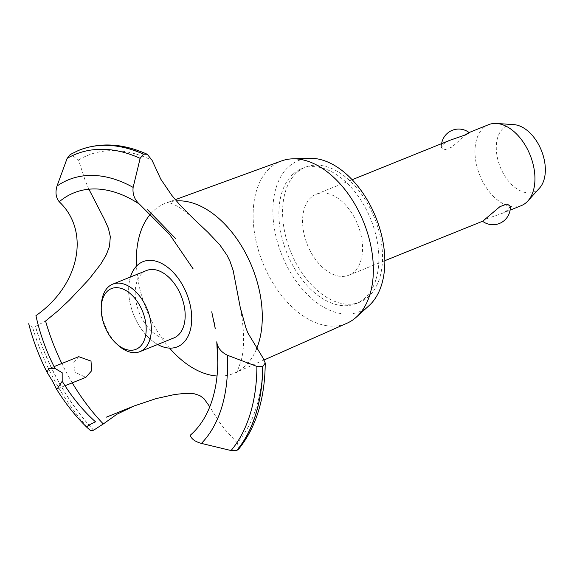 <?xml version="1.0" encoding="UTF-8"?>
<svg xmlns="http://www.w3.org/2000/svg" width="574" height="574" viewBox="0 0 574 574"><rect width="100%" height="100%" fill="white"/><g stroke="black" fill="none" stroke-linecap="round" stroke-linejoin="round"><path stroke-width="0.43" stroke-dasharray="2.87 2.15" d="M293.716 173.542A72.762 45.195 68 0 1 301.644 168.713A72.762 45.195 68 0 1 367.783 212.488A72.762 45.195 68 0 1 364.024 298.832A72.762 45.195 68 0 1 356.088 303.66A72.762 45.195 68 0 1 289.949 259.886A72.762 45.195 68 0 1 293.716 173.542M297.411 172.049A72.762 45.195 68 0 1 305.346 167.221A72.762 45.195 68 0 1 371.486 210.995A72.762 45.195 68 0 1 367.726 297.339A72.762 45.195 68 0 1 359.79 302.168A72.762 45.195 68 0 1 293.651 258.393A72.762 45.195 68 0 1 297.411 172.049M311.474 197.104A43.653 27.114 -112 0 0 309.214 248.915A43.653 27.114 -112 0 0 348.899 275.183A43.653 27.114 -112 0 0 353.663 272.284A43.653 27.114 -112 0 0 355.923 220.473A43.653 27.114 -112 0 0 316.238 194.213A43.653 27.114 -112 0 0 311.474 197.104M510.236 206.181L508.012 210.012L501.597 213.578L487.254 218.558C481.442 221.88 480.983 222.009 485.862 218.952M488.625 124.666A43.653 27.114 -112 0 0 483.86 127.564A43.653 27.114 -112 0 0 481.608 179.368A43.653 27.114 -112 0 0 521.285 205.636M450.095 140.207L443.673 143.78L441.449 147.604L444.599 149.821L451.752 147.145L465.83 134.84L469.159 132.565M539.546 188.064A35.71 22.185 68 0 1 538.075 189.499A35.71 22.185 68 0 1 503.384 173.592A35.71 22.185 68 0 1 503.563 128.002A35.71 22.185 68 0 1 513.96 124.644M369.017 305.662A81.486 50.62 68 0 1 368.243 306.351A81.486 50.62 68 0 1 289.081 270.06A81.486 50.62 68 0 1 289.497 166.03A81.486 50.62 68 0 1 309.565 158.295M347.033 323.212A87.513 54.358 68 0 1 266.824 271.825A87.513 54.358 68 0 1 270.95 167.142A87.513 54.358 68 0 1 281.561 160.921M150.582 213.937A91.675 56.941 68 0 1 155.023 209.517A91.675 56.941 68 0 1 166.137 203.002A91.675 56.941 68 0 1 169.136 202.055A91.675 56.941 68 0 1 176.354 200.886M256.427 349.164A91.675 56.941 68 0 1 243.613 367.382A91.675 56.941 68 0 1 237.536 371.6A91.675 56.941 68 0 1 234.716 373A91.675 56.941 68 0 1 217.037 376.006M169.595 348.117A91.675 56.941 68 0 1 154.557 326.556A91.675 56.941 68 0 1 136.512 266.114M78.738 356.669L73.515 362.998L75.072 372.304L85.863 377.333M72.252 382.822A165.161 102.588 68 0 1 68.973 377.147A165.161 102.588 68 0 1 61.834 363.486M263.043 358.047A165.161 102.588 68 0 1 237.27 442.906L225.36 430.005L219.06 421.689L209.783 406.787M47.405 372.856A149.714 92.995 68 0 1 28.793 323.923L32.567 327.245L35.473 326.427L45.561 321.038M88.877 189.205L85.124 180.315L78.509 160.002L70.695 154.313L70.021 154.636M157.663 344.486A45.906 28.513 68 0 1 137.767 323.32A45.906 28.513 68 0 1 130.442 277.012M238.59 449.205L237.27 442.906M78.509 160.002A165.161 102.588 68 0 1 152.067 160.297M173.793 337.978A36.377 22.594 68 0 1 140.723 316.087A36.377 22.594 68 0 1 142.603 272.915A36.377 22.594 68 0 1 146.571 270.505M118.029 345.161A36.377 22.594 68 0 1 101.433 304.019M137.997 264.714A45.906 28.513 -112 0 0 151.859 340.526A45.906 28.513 -112 0 0 190.683 307.477A45.906 28.513 -112 0 0 137.997 264.714M90.613 430.679A170.743 106.061 68 0 1 56.259 383.497A170.743 106.061 68 0 1 32.567 327.245M86.739 427.185A149.714 92.995 68 0 1 56.152 388.44M93.591 430.22A173.169 107.56 68 0 1 59.194 382.844A173.169 107.56 68 0 1 35.366 326.47M93.698 430.184A173.169 107.56 68 0 1 59.301 382.801A173.169 107.56 68 0 1 35.473 326.427M70.695 154.313A173.169 107.56 68 0 1 79.004 150.259M70.588 154.356A173.169 107.56 68 0 1 78.222 150.582M301.644 168.713L305.346 167.221M316.238 194.213L352.171 179.712M441.628 143.622A17.313 17.313 0 0 0 441.449 147.604M348.899 275.183L384.838 260.682M501.597 213.578L510.056 210.163M175.314 199.659L166.137 203.002M237.536 371.6L236.029 372.662C236.337 373.588 238.009 369.692 241.037 360.981C244.696 348.217 244.445 330.416 240.284 307.585M65.013 385.742L57.149 388.914M54.078 366.614L48.618 368.817M193.323 218.536C177.065 202.981 165.929 201.869 167.321 202.342L169.136 202.055M264.334 359.869L234.716 373M356.088 303.66L359.79 302.168"/><path stroke-width="0.86" d="M384.838 260.682L482.756 221.177L499.94 206.647L507.086 203.964L510.236 206.181A17.313 17.313 0 0 1 482.569 221.255M510.056 210.163L521.285 205.636A43.653 27.114 -112 0 0 526.049 202.737A43.653 27.114 -112 0 0 527.85 200.986A43.653 27.114 -112 0 0 530.103 155.009A43.653 27.114 -112 0 0 496.575 123.46A43.653 27.114 -112 0 0 488.625 124.666L469.116 132.537M465.83 134.84C470.709 131.776 470.242 131.905 464.438 135.234L450.095 140.207L352.171 179.712M496.575 123.46L513.96 124.644A35.71 22.185 68 0 1 541.39 150.453A35.71 22.185 68 0 1 539.546 188.064L527.85 200.986M175.314 199.659L281.561 160.921A87.513 54.358 68 0 1 292.51 158.84L309.565 158.295A81.486 50.62 68 0 1 375.805 217.252A81.486 50.62 68 0 1 369.017 305.662L356.361 317.113A87.513 54.358 68 0 1 355.521 317.845A87.513 54.358 68 0 1 347.033 323.212L264.334 359.869M292.51 158.84A87.513 54.358 68 0 1 363.651 222.152A87.513 54.358 68 0 1 356.361 317.113M176.354 200.886A91.675 56.941 68 0 1 244.072 250.35A91.675 56.941 68 0 1 256.427 349.164M217.037 376.006A91.675 56.941 68 0 1 169.595 348.117M65.013 385.742L85.863 377.333L91.618 370.768L91.015 361.096L78.738 356.669L54.078 366.614M209.783 406.787L203.942 398.607L199.73 395.522L194.277 393.778L184.914 393.362L174.518 394.532L156.078 398.607L134.137 405.962L116.924 414.22L103.313 423.956A165.161 102.588 68 0 1 72.252 382.822M139.575 204.272C134.524 199.752 132.379 194.127 133.139 187.397L140.142 158.359L143.443 154.148L147.267 154.284L152.067 160.297L160.799 179.203L171.813 195.361L179.023 203.921L193.323 218.536L207.888 232.262L219.756 244.768L226.988 255.208L230.088 261.55L233.195 270.612L240.284 307.585L245.966 328.077L247.896 333.013L263.043 358.047L265.238 362.983L262.777 366.556L256.901 366.42L227.304 355.206C220.968 351.991 217.453 347.535 216.764 341.824M130.442 277.012A45.906 28.513 68 0 1 137.997 264.714A45.906 28.513 68 0 1 182.597 285.156A45.906 28.513 68 0 1 182.36 343.769A45.906 28.513 68 0 1 157.663 344.486M190.224 435.078L190.252 435.236A135.579 84.213 68 0 0 216.864 342.778M193.129 268.862L169.595 234.4L139.489 204.201A135.579 84.213 68 0 0 59.244 201.775L59.395 201.933M56.152 388.433L52.643 381.351L47.082 372.318L48.618 368.817L54.989 368.4L62.171 372.734L62.2 381.251L57.149 388.914L56.152 388.44M103.313 423.956L93.591 430.22L90.613 430.679L86.739 427.185C86.782 426.31 89.745 424.509 95.643 421.79M70.588 154.356L67.115 158.417L56.998 186.076C55.133 192.448 55.9 197.7 59.301 201.84M59.237 201.775C90.635 231.272 79.542 285.307 35.94 315.643A135.579 84.213 68 0 0 54.989 368.4M61.834 363.486A165.161 102.588 68 0 1 45.561 321.038L57.436 311.273L69.339 300.188L88.956 279.33L100.759 264.119L106.319 254.734L109.526 246.303L110.308 236.588L108.393 228.323L104.712 219.935L88.877 189.205M190.245 435.171C191.242 438.866 194.959 441.607 201.402 443.401L231.049 450.54L236.761 450.475L238.59 449.205C256.061 427.558 264.937 398.815 265.238 362.983M101.275 306.473L101.433 304.019A36.377 22.594 68 0 1 108.759 286.57A36.377 22.594 68 0 1 112.726 284.152L146.571 270.505A36.377 22.594 68 0 1 177.94 289.117A36.377 22.594 68 0 1 177.761 335.56A36.377 22.594 68 0 1 173.793 337.978L139.948 351.632A36.377 22.594 68 0 1 118.029 345.161L116.213 343.503A32.74 20.334 -112 0 0 139.511 347.148A32.74 20.334 -112 0 0 139.676 305.354A32.74 20.334 -112 0 0 107.876 290.767A32.74 20.334 -112 0 0 101.275 306.473A32.74 20.334 -112 0 0 116.213 343.503M112.726 284.152A36.377 22.594 68 0 1 145.796 306.042A36.377 22.594 68 0 1 143.916 349.214A36.377 22.594 68 0 1 139.948 351.632M136.512 266.114A91.675 56.941 68 0 1 150.582 213.937M95.535 421.84A135.579 84.213 68 0 1 62.2 381.251M79.004 150.259A173.169 107.56 68 0 1 79.054 150.237A173.169 107.56 68 0 1 79.779 149.95A173.169 107.56 68 0 1 143.55 154.105M70.021 154.636L78.222 150.582A173.169 107.56 68 0 1 78.954 150.28A173.169 107.56 68 0 1 143.443 154.148M67.115 158.417A170.743 106.061 68 0 1 140.142 158.359M56.998 186.076A149.714 92.995 68 0 1 133.139 187.397M227.304 355.206A149.714 92.995 68 0 1 201.402 443.401M256.901 366.42A170.743 106.061 68 0 1 231.049 450.54M262.67 366.599A173.169 107.56 68 0 1 236.761 450.475M262.777 366.556A173.169 107.56 68 0 1 236.868 450.432M469.159 132.565A17.313 17.313 0 0 0 441.628 143.622M214.152 322.502L215.107 327.768M215.228 328.522L211.741 311.804M175.501 238.447L147.554 209.689M47.082 372.318C39.161 356.741 33.034 340.547 28.7 323.736M56.259 388.684C65.278 403.3 75.431 416.128 86.739 427.185M134.137 405.962L106.412 417.147M79.779 149.95C100.888 142.094 123.388 143.536 147.267 154.284M216.778 342.068L217.797 362.294"/></g></svg>
